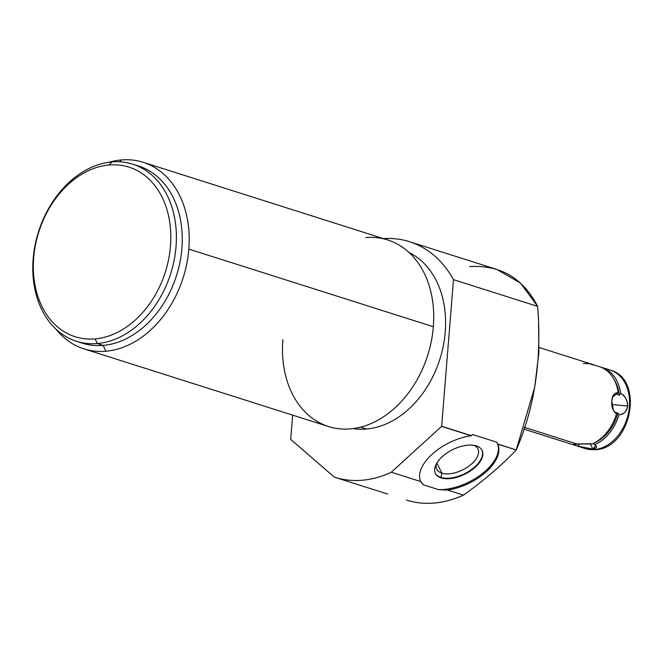 <?xml version="1.0" encoding="UTF-8"?>
<svg xmlns="http://www.w3.org/2000/svg" width="663" height="663" viewBox="0 0 663 663"><rect width="100%" height="100%" fill="white"/><g stroke="black" fill="none" stroke-linecap="round" stroke-linejoin="round"><path stroke-width="0.99" d="M496.753 269.41L520.455 283.035L537.635 306.372C541.895 359.338 534.768 407.198 516.262 449.937L516.17 450.061C501.112 465.782 483.542 480.808 463.462 495.128L447.6 490.09L438.533 489.625L423.433 484.835L438.533 489.625A42.838 22.542 -26.3 0 0 482.407 473.556A42.838 22.542 -26.3 0 0 497.291 443.224A42.838 22.542 -26.3 0 1 482.407 473.556A42.838 22.542 -26.3 0 1 438.533 489.625L447.6 490.09L463.462 495.128C453.683 499.554 443.937 502.198 434.224 503.051C424.502 503.88 415.262 502.877 406.494 500.051C415.262 502.877 424.502 503.88 434.224 503.051C443.937 502.198 453.683 499.554 463.462 495.128C483.542 480.808 501.112 465.782 516.17 450.061L534.71 387.2L538.878 352.757L538.497 317.138M537.635 306.372L453.475 279.645L537.635 306.372C522.974 277.996 500.292 264.736 469.595 266.592M453.475 279.645A123.575 92.19 -72.4 0 0 409.485 241.697A123.575 92.19 -72.4 0 0 383.429 238.597A123.575 92.19 107.6 0 1 453.475 279.645L441.682 426.259L453.475 279.645M420.673 481.537A42.838 22.542 153.7 0 1 432.127 454.238A42.838 22.542 153.7 0 1 471.07 435.74L472.52 434.497L496.753 442.188L497.789 444.227A42.838 22.542 153.7 0 1 486.501 471.501A42.838 22.542 153.7 0 1 447.6 490.09A42.838 22.542 153.7 0 0 486.501 471.501A42.838 22.542 153.7 0 0 497.789 444.227L516.262 449.937L497.706 444.044L496.753 442.188L472.52 434.497L471.327 435.666L441.682 426.259L471.07 435.74L441.599 426.384A123.575 92.19 -72.4 0 0 441.682 426.259A123.575 92.19 107.6 0 1 441.599 426.384L391.303 472.213L420.673 481.537L423.433 484.835A42.838 22.542 -26.3 0 1 420.607 481.388A42.838 22.542 -26.3 0 0 423.433 484.835L420.673 481.537L391.303 472.213A123.575 92.19 107.6 0 1 334.334 477.136A123.575 92.19 -72.4 0 0 334.691 477.252A123.575 92.19 -72.4 0 0 391.303 472.213L441.599 426.384L471.07 435.74A42.838 22.542 153.7 0 0 432.127 454.238A42.838 22.542 153.7 0 0 420.673 481.537L420.798 481.802M476.324 445.917A26.031 13.699 153.7 0 0 442.229 456.674A26.031 13.699 153.7 0 0 441.185 477.932A26.031 13.699 153.7 0 0 475.28 467.166A26.031 13.699 153.7 0 0 476.324 445.917A26.031 13.699 153.7 0 0 447.094 452.879A26.031 13.699 153.7 0 0 435.417 473.448A26.031 13.699 153.7 0 0 441.185 477.932L440.936 477.426A26.031 13.699 -26.3 0 1 435.293 473.2A26.031 13.699 153.7 0 0 440.936 477.426L441.185 477.932A26.031 13.699 153.7 0 0 470.415 470.97A26.031 13.699 153.7 0 0 482.092 450.392A26.031 13.699 153.7 0 0 476.324 445.917M290.701 439.304A123.575 92.19 -72.4 0 0 290.759 439.42L334.334 477.136L290.759 439.42A123.575 92.19 107.6 0 1 290.701 439.304L292.64 415.137L290.701 439.304M387.681 494.026L364.567 486.741L387.681 494.026M366.49 429.027A92.928 69.325 -72.4 0 0 442.229 350.752A92.928 69.325 -72.4 0 0 409.104 252.537A92.928 69.325 107.6 0 1 442.229 350.752A92.928 69.325 107.6 0 1 366.49 429.027L360.564 427.146L366.49 429.027A92.928 69.325 107.6 0 1 353.205 428.571A92.928 69.325 -72.4 0 0 366.49 429.027M282.877 339.746A97.867 73.013 -72.4 0 0 350.42 428.878A97.867 73.013 107.6 0 1 328.492 426.516L83.961 348.871A97.867 73.013 -72.4 0 0 105.889 351.233A97.867 73.013 -72.4 0 0 188.814 249.089A97.867 73.013 -72.4 0 0 143.2 162.311A97.867 73.013 -72.4 0 0 121.279 159.949A97.867 73.013 -72.4 0 0 109.097 162.236A97.867 73.013 107.6 0 1 121.279 159.949L119.58 161.789L121.279 159.949A97.867 73.013 107.6 0 1 188.814 249.089L433.345 326.735L188.814 249.089A97.867 73.013 107.6 0 1 105.889 351.233A97.867 73.013 107.6 0 1 56.057 329.254A97.867 73.013 -72.4 0 0 83.961 348.871M143.2 162.311L387.731 239.965A97.867 73.013 107.6 0 1 433.345 326.735A97.867 73.013 107.6 0 1 350.42 428.878A97.867 73.013 -72.4 0 0 433.345 326.735A97.867 73.013 -72.4 0 0 365.81 237.603M79.419 342.149A92.928 69.325 -72.4 0 0 103.138 345.406L105.889 351.233L103.138 345.406A92.928 69.325 -72.4 0 0 180.361 260.07A92.928 69.325 -72.4 0 0 135.608 165.186M97.279 343.542A92.928 69.325 -72.4 0 0 174.129 260.228A92.928 69.325 -72.4 0 0 132.708 164.167A92.928 69.325 -72.4 0 0 111.89 161.929A92.928 69.325 107.6 0 1 176.026 246.561A92.928 69.325 107.6 0 1 97.279 343.542L95.082 338.884A88.975 66.375 -72.4 0 0 170.474 246.031A88.975 66.375 -72.4 0 0 109.072 164.996L111.89 161.929L109.072 164.996A88.975 66.375 107.6 0 1 170.474 246.031A88.975 66.375 107.6 0 1 95.082 338.884A88.975 66.375 107.6 0 1 33.68 257.849A88.975 66.375 107.6 0 1 109.072 164.996A88.975 66.375 -72.4 0 0 33.68 257.849A88.975 66.375 -72.4 0 0 95.082 338.884L97.279 343.542A92.928 69.325 107.6 0 1 33.15 258.91A92.928 69.325 107.6 0 1 111.89 161.929A92.928 69.325 -72.4 0 0 35.048 245.252A92.928 69.325 -72.4 0 0 76.46 341.304A92.928 69.325 -72.4 0 0 97.279 343.542L103.138 345.406L97.279 343.542M132.708 164.167L138.567 166.032A92.928 69.325 107.6 0 1 179.98 262.084A92.928 69.325 107.6 0 1 103.138 345.406A92.928 69.325 107.6 0 1 82.32 343.161L76.46 341.304M481.968 450.144A26.031 13.699 -26.3 0 1 469.951 470.614A26.031 13.699 -26.3 0 1 440.936 477.426A26.031 13.699 153.7 0 0 469.951 470.614A26.031 13.699 153.7 0 0 481.968 450.144M473.871 445.345A22.932 12.067 -26.3 0 1 471.302 464.208A22.932 12.067 -26.3 0 1 441.865 473.167L440.936 477.426L441.865 473.167A22.932 12.067 -26.3 0 1 436.403 463.843A22.932 12.067 153.7 0 0 436.776 469.213A22.932 12.067 153.7 0 0 441.865 473.167L436.867 463.039L441.865 473.167A22.932 12.067 153.7 0 0 467.614 467.034A22.932 12.067 153.7 0 0 477.907 448.901A22.932 12.067 153.7 0 0 473.871 445.345M590.708 443.729L576.86 443.986L524.218 427.27L576.86 443.986C572.699 444.127 572.177 444.6 575.302 445.403A41.189 30.73 107.6 0 1 574.324 445.113L523.646 429.019M592.034 443.953A41.189 30.73 -72.4 0 0 616.474 413.853A41.189 30.73 107.6 0 1 592.034 443.953L576.86 443.986L573.304 444.467L575.302 445.403L576.694 443.713L579.205 444.508L577.813 446.199A41.189 30.73 -72.4 0 1 575.327 445.379A41.189 30.73 -72.4 0 0 576.835 445.909A41.189 30.73 -72.4 0 0 577.813 446.199L594.512 449.589A41.189 30.73 107.6 0 1 585.28 448.594A41.189 30.73 -72.4 0 0 594.512 449.589L592.755 449.033L590.227 443.671L592.755 449.033L595.987 445.768L593.402 443.282L594.545 444.757A41.189 30.73 -72.4 0 0 618.985 414.648L617.875 413.148A39.216 29.255 107.6 0 1 593.99 443.05A39.216 29.255 107.6 0 0 617.875 413.148L618.985 414.648C623.949 414.35 626.842 411.483 627.662 406.046C627.728 400.585 625.408 396.358 620.692 393.383A41.189 30.73 -72.4 0 0 600.786 367.111L600.786 367.111A41.189 30.73 -72.4 0 1 601.764 367.393L610.217 370.078A41.189 30.73 107.6 0 1 628.574 412.659A41.189 30.73 107.6 0 1 594.512 449.589A41.189 30.73 -72.4 0 0 628.574 412.659A41.189 30.73 -72.4 0 0 610.217 370.078C644.966 379.236 631.251 448.627 595.382 449.688A5.271 3.356 -94.9 0 1 594.512 449.589A5.271 3.356 85.1 0 0 595.382 449.688L585.28 448.594L576.835 445.909M616.474 413.853L615.363 412.345L617.875 413.148L615.363 412.345L616.474 413.853C612.803 410.795 611.236 406.51 611.767 400.999L613.499 410.637L616.474 413.853M539.102 347.495L599.261 366.598A41.189 30.73 107.6 0 1 618.189 392.587L616.814 394.303L619.325 395.098L620.692 393.383L619.325 395.098A39.216 29.255 107.6 0 0 614.129 379.626A39.216 29.255 107.6 0 1 619.325 395.098L616.814 394.303L618.189 392.587A41.189 30.73 -72.4 0 0 598.275 366.308M575.302 445.403L576.694 443.713L579.205 444.508A39.216 29.255 107.6 0 1 577.432 444.028L577.2 443.953M577.208 443.953A39.216 29.255 107.6 0 0 579.205 444.508L577.813 446.199L592.755 449.033C596.973 448.238 597.57 446.812 594.545 444.757A41.189 30.73 -72.4 0 0 618.985 414.648C623.485 414.806 626.369 411.938 627.662 406.046C627.339 399.88 625.018 395.662 620.692 393.383A41.189 30.73 -72.4 0 0 601.764 367.393M583.341 363.481L585.611 363.465M585.62 363.465L588.661 363.821M590.584 364.202L594.462 365.172M618.189 392.587C614.261 392.794 612.115 395.596 611.767 400.999L612.521 397.145L618.189 392.587M611.783 404.513L627.662 406.046L611.783 404.513M496.844 269.435L409.485 241.697M364.6 486.75L334.691 477.252"/></g></svg>

